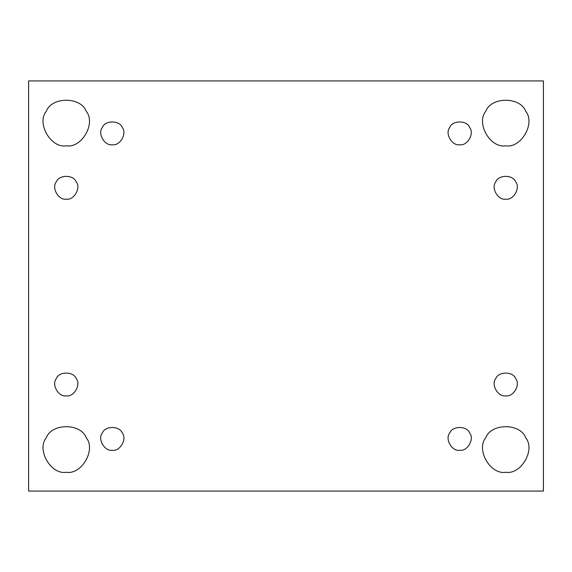 <?xml version="1.0" encoding="UTF-8"?>
<svg xmlns="http://www.w3.org/2000/svg" width="572" height="572" viewBox="0 0 572 572"><rect width="100%" height="100%" fill="white"/><g stroke="black" fill="none" stroke-linecap="round" stroke-linejoin="round"><path stroke-width="0.86" d="M66.266 395.867C73.952 397.247 81.274 384.563 76.233 378.6C73.595 371.257 58.945 371.257 56.299 378.6C51.266 384.563 58.587 397.247 66.266 395.867C58.587 397.247 51.266 384.563 56.299 378.6C58.945 371.257 73.595 371.257 76.233 378.6C81.274 384.563 73.952 397.247 66.266 395.867M66.266 472.25C81.632 475.01 96.282 449.642 86.2 437.723C80.917 423.03 51.623 423.03 46.332 437.723C36.258 449.642 50.908 475.01 66.266 472.25C50.908 475.01 36.258 449.642 46.332 437.723C51.623 423.03 80.917 423.03 86.2 437.723C96.282 449.642 81.632 475.01 66.266 472.25M112.305 450.278C119.991 451.658 127.313 438.974 122.272 433.011C119.634 425.668 104.983 425.668 102.338 433.011C97.304 438.974 104.626 451.658 112.305 450.278C104.626 451.658 97.304 438.974 102.338 433.011C104.983 425.668 119.634 425.668 122.272 433.011C127.313 438.974 119.991 451.658 112.305 450.278M459.695 450.278C467.374 451.658 474.696 438.974 469.662 433.011C467.017 425.668 452.366 425.668 449.728 433.011C444.687 438.974 452.009 451.658 459.695 450.278C452.009 451.658 444.687 438.974 449.728 433.011C452.366 425.668 467.017 425.668 469.662 433.011C474.696 438.974 467.374 451.658 459.695 450.278M505.734 472.25C521.092 475.01 535.742 449.642 525.668 437.723C520.377 423.03 491.083 423.03 485.8 437.723C475.718 449.642 490.368 475.01 505.734 472.25C490.368 475.01 475.718 449.642 485.8 437.723C491.083 423.03 520.377 423.03 525.668 437.723C535.742 449.642 521.092 475.01 505.734 472.25M505.734 395.867C513.413 397.247 520.734 384.563 515.701 378.6C513.055 371.257 498.405 371.257 495.767 378.6C490.726 384.563 498.048 397.247 505.734 395.867C498.048 397.247 490.726 384.563 495.767 378.6C498.405 371.257 513.055 371.257 515.701 378.6C520.734 384.563 513.413 397.247 505.734 395.867M505.734 199.156C513.413 200.536 520.734 187.852 515.701 181.889C513.055 174.546 498.405 174.546 495.767 181.889C490.726 187.852 498.048 200.536 505.734 199.156C498.048 200.536 490.726 187.852 495.767 181.889C498.405 174.546 513.055 174.546 515.701 181.889C520.734 187.852 513.413 200.536 505.734 199.156M505.734 145.788C521.092 148.556 535.742 123.18 525.668 111.261C520.377 96.575 491.083 96.575 485.8 111.261C475.718 123.18 490.368 148.556 505.734 145.788C490.368 148.556 475.718 123.18 485.8 111.261C491.083 96.575 520.377 96.575 525.668 111.261C535.742 123.18 521.092 148.556 505.734 145.788M459.695 144.745C467.374 146.125 474.696 133.44 469.662 127.477C467.017 120.134 452.366 120.134 449.728 127.477C444.687 133.44 452.009 146.125 459.695 144.745C452.009 146.125 444.687 133.44 449.728 127.477C452.366 120.134 467.017 120.134 469.662 127.477C474.696 133.44 467.374 146.125 459.695 144.745M112.305 144.745C119.991 146.125 127.313 133.44 122.272 127.477C119.634 120.134 104.983 120.134 102.338 127.477C97.304 133.44 104.626 146.125 112.305 144.745C104.626 146.125 97.304 133.44 102.338 127.477C104.983 120.134 119.634 120.134 122.272 127.477C127.313 133.44 119.991 146.125 112.305 144.745M66.266 145.788C81.632 148.556 96.282 123.18 86.2 111.261C80.917 96.575 51.623 96.575 46.332 111.261C36.258 123.18 50.908 148.556 66.266 145.788C50.908 148.556 36.258 123.18 46.332 111.261C51.623 96.575 80.917 96.575 86.2 111.261C96.282 123.18 81.632 148.556 66.266 145.788M66.266 199.156C73.952 200.536 81.274 187.852 76.233 181.889C73.595 174.546 58.945 174.546 56.299 181.889C51.266 187.852 58.587 200.536 66.266 199.156C58.587 200.536 51.266 187.852 56.299 181.889C58.945 174.546 73.595 174.546 76.233 181.889C81.274 187.852 73.952 200.536 66.266 199.156M28.6 80.917L543.4 80.917L543.4 491.083L28.6 491.083L28.6 80.917L28.6 491.083L543.4 491.083L543.4 80.917L28.6 80.917"/></g></svg>
